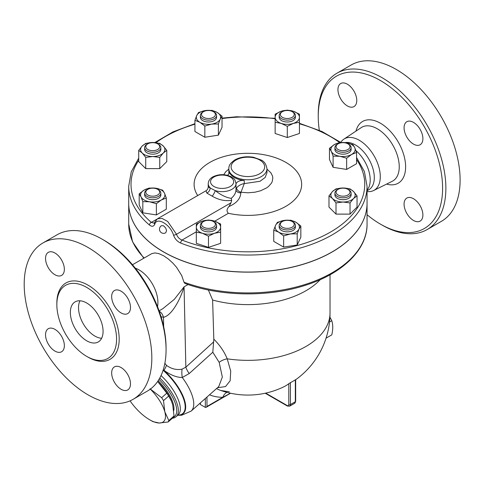 <?xml version="1.0" encoding="UTF-8"?>
<svg xmlns="http://www.w3.org/2000/svg" width="484" height="484" viewBox="0 0 484 484"><rect width="100%" height="100%" fill="white"/><g stroke="black" fill="none" stroke-linecap="round" stroke-linejoin="round"><path stroke-width="0.73" d="M355.921 150.597A26.614 15.367 60 0 1 368.929 187.096L367.054 190.478M319.313 130.311A87.937 50.772 60 0 1 318.242 116.426A87.937 50.772 60 0 1 380.418 80.525A87.937 50.772 60 0 1 442.6 188.222A87.937 50.772 60 0 1 380.418 224.122A87.937 50.772 60 0 1 367.054 214.727M380.418 224.122L382.058 225.066A90.248 52.103 -120 0 0 427.184 229.537A90.248 52.103 -120 0 0 441.015 157.215A90.248 52.103 -120 0 0 382.058 77.694A90.248 52.103 -120 0 0 336.931 73.223A90.248 52.103 -120 0 0 318.242 114.539L318.242 116.426M337.947 89.625A13.304 7.683 60 0 1 340.706 83.538A13.304 7.683 60 0 1 350.961 87.102A13.304 7.683 60 0 1 356.769 100.49A13.304 7.683 60 0 1 354.01 106.583A13.304 7.683 60 0 1 343.755 103.019A13.304 7.683 60 0 1 337.947 89.625M422.889 215.023A13.304 7.683 60 0 1 420.136 221.115A13.304 7.683 60 0 1 409.881 217.546A13.304 7.683 60 0 1 404.073 204.157A13.304 7.683 60 0 1 406.832 198.065A13.304 7.683 60 0 1 417.081 201.634A13.304 7.683 60 0 1 422.889 215.023M413.481 122.373A13.304 7.683 60 0 1 422.175 134.098A13.304 7.683 60 0 1 420.136 144.758A13.304 7.683 60 0 1 413.481 144.099A13.304 7.683 60 0 1 404.787 132.374A13.304 7.683 60 0 1 406.832 121.714A13.304 7.683 60 0 1 413.481 122.373M336.931 73.223L351.166 65.001A90.248 52.103 60 0 1 396.293 69.472A90.248 52.103 60 0 1 455.25 148.999A90.248 52.103 60 0 1 441.42 221.315L427.178 229.537M340.754 142.405A29.706 17.152 60 0 1 343.9 139.132A29.706 17.152 60 0 1 359.285 140.275A29.706 17.152 60 0 1 378.833 166.938A29.706 17.152 60 0 1 373.587 190.551A29.706 17.152 60 0 1 367.054 191.549M345.146 142.592A26.614 15.367 60 0 1 355.492 144.988A26.614 15.367 60 0 1 372.88 168.438A26.614 15.367 60 0 1 368.802 189.764L367.054 190.769M135.332 268.19A26.614 15.367 60 0 1 139.096 269.927A26.614 15.367 60 0 1 157.53 306.644M42.888 242.986L57.124 234.764A90.248 52.103 60 0 1 102.251 239.235L102.251 239.235A90.248 52.103 60 0 1 166.066 349.769A90.248 52.103 60 0 1 147.372 391.084L133.136 399.3A90.248 52.103 60 0 1 42.888 347.197A90.248 52.103 60 0 1 42.888 242.986A90.248 52.103 60 0 1 88.015 247.457A90.248 52.103 60 0 1 146.973 326.984A90.248 52.103 60 0 1 133.136 399.3M103.885 240.179L102.251 239.235L103.891 240.179A87.937 50.772 -120 0 0 103.885 240.179A87.937 50.772 -120 0 1 166.066 347.881L166.066 349.769M86.709 287.417A42.229 24.381 60 0 1 114.297 324.631A42.229 24.381 60 0 1 107.823 358.475A42.229 24.381 60 0 1 65.594 334.093A42.229 24.381 60 0 1 65.588 285.324A42.229 24.381 60 0 1 86.709 287.417M121.079 312.918A13.304 7.683 60 0 1 112.385 301.193A13.304 7.683 60 0 1 114.424 290.533A13.304 7.683 60 0 1 121.079 291.193A13.304 7.683 60 0 1 129.773 302.917A13.304 7.683 60 0 1 127.728 313.578A13.304 7.683 60 0 1 121.079 312.918M111.671 372.976A13.304 7.683 60 0 1 114.424 366.884A13.304 7.683 60 0 1 124.678 370.448A13.304 7.683 60 0 1 130.486 383.842A13.304 7.683 60 0 1 127.728 389.935A13.304 7.683 60 0 1 117.479 386.365A13.304 7.683 60 0 1 111.671 372.976M54.952 329.368A13.304 7.683 60 0 1 63.646 341.093A13.304 7.683 60 0 1 61.607 351.753A13.304 7.683 60 0 1 54.952 351.094A13.304 7.683 60 0 1 46.258 339.369A13.304 7.683 60 0 1 48.297 328.709A13.304 7.683 60 0 1 54.952 329.368M64.36 269.31A13.304 7.683 60 0 1 61.607 275.402A13.304 7.683 60 0 1 51.352 271.839A13.304 7.683 60 0 1 45.544 258.444A13.304 7.683 60 0 1 48.303 252.352A13.304 7.683 60 0 1 58.552 255.921A13.304 7.683 60 0 1 64.36 269.31M86.709 340.79A23.141 13.358 60 0 1 71.59 320.402A23.141 13.358 60 0 1 75.135 301.859A23.141 13.358 60 0 1 98.276 315.217A23.141 13.358 60 0 1 98.276 341.94A23.141 13.358 60 0 1 86.709 340.79M79.975 300.794A23.141 13.358 -120 0 0 94.888 336.071A23.141 13.358 -120 0 0 101.622 338.286M208.471 236.168L208.471 247.378L220.625 243.325L220.625 232.12L214.545 233.258L208.471 236.168L202.397 233.258L196.322 232.12L196.322 224.019L202.397 221.109L208.471 219.972L214.545 221.109A12.148 7.012 0 0 0 202.397 221.109A12.148 7.012 0 0 0 196.322 227.184A12.148 7.012 0 0 0 202.397 233.258A12.148 7.012 0 0 0 214.545 233.258A12.148 7.012 0 0 0 220.625 227.184L220.625 232.12M220.625 224.019L220.625 227.184A12.148 7.012 0 0 0 214.545 221.109L220.625 224.019M208.471 247.378L196.322 243.325L196.322 232.12M367.054 186.237L367.054 203.244A119.173 68.807 180 0 1 303.547 264.082A119.173 68.807 180 0 1 180.707 260.077A119.173 68.807 180 0 1 163.61 251.898A119.173 68.807 180 0 1 128.708 203.244L128.708 186.237A119.173 68.807 0 0 0 149.441 225.024C151.891 226.881 153.664 226.627 154.759 224.261C156.768 216.499 170.259 224.328 173.514 235.091C174.815 238.836 177.211 241.498 180.707 243.071A119.173 68.807 0 0 0 303.547 247.076A119.173 68.807 0 0 0 367.054 186.237L364.385 171.493L356.569 157.512M161.583 225.623L163.61 225.853L165.697 228.012L166.575 230.668L165.716 232.78A4.132 4.132 0 0 1 160.035 231.292A4.132 4.132 0 0 1 161.583 225.623M149.441 225.024A2.311 1.561 -49.8 0 1 151.353 222.38A116.862 67.47 180 0 1 138.714 160.271M356.569 159.563A116.862 67.47 180 0 1 320.825 237.063A116.862 67.47 180 0 1 182.008 240.076A2.311 1.065 111.5 0 0 180.707 243.071M326.053 338.183L331.782 334.874C333.065 329.404 333.065 324.679 331.782 320.692L329.919 317.147M329.525 321.993L331.782 320.692M130.075 400.843A28.925 11.81 -131.6 0 0 138.714 411.206A28.925 11.81 -131.6 0 0 149.647 419.761A28.925 11.81 -131.6 0 0 159.169 423.016L152.938 421.624A32.398 13.225 48.4 0 1 151.655 420.917L149.647 419.761M149.998 388.797L161.638 397.721A32.398 13.225 48.4 0 1 163.507 400.631L164.808 411.811L168.849 420.56A32.398 13.225 48.4 0 1 168.136 421.981L159.169 423.016A28.925 11.81 -131.6 0 0 164.808 411.811A28.925 11.81 -131.6 0 0 150.336 389.13M168.136 421.981L173.302 417.402A32.398 13.225 -131.6 0 0 174.016 415.98L172.709 404.805L171.397 400.982L168.674 396.051A32.398 13.225 -131.6 0 0 166.798 393.141L157.899 381.791A28.925 11.81 48.4 0 1 171.239 400.613A28.925 11.81 48.4 0 1 171.324 400.812M174.016 415.98L168.849 420.56M168.674 396.051L163.507 400.631M166.798 393.141L161.638 397.721M158.159 380.733A28.635 11.689 48.4 0 1 173.75 410.644M145.799 146.67A6.939 4.005 180 0 1 147.832 143.839A6.939 4.005 180 0 1 157.651 143.839A6.939 4.005 180 0 1 155.4 150.373A6.939 4.005 180 0 1 145.799 146.67M147.832 143.839L147.015 144.311A8.101 4.677 0 0 0 144.643 147.614A8.101 4.677 0 0 0 152.744 152.291A8.101 4.677 0 0 0 160.845 147.614A8.101 4.677 0 0 0 158.468 144.311L157.651 143.839M160.845 147.614L160.845 149.508A8.101 4.677 180 0 1 152.744 154.184A8.101 4.677 180 0 1 144.643 149.508L144.643 147.614M202.748 112.137L203.564 111.665A6.939 4.005 180 0 1 213.383 111.665A6.939 4.005 180 0 1 213.383 117.328A6.939 4.005 180 0 1 203.564 117.328A6.939 4.005 180 0 1 203.564 111.665L202.748 112.137A8.101 4.677 0 0 0 200.376 115.44A8.101 4.677 0 0 0 208.471 120.117A8.101 4.677 0 0 0 216.572 115.44A8.101 4.677 0 0 0 214.2 112.137L213.383 111.665M216.572 115.44L216.572 117.328A8.101 4.677 180 0 1 208.471 122.004A8.101 4.677 180 0 1 200.376 117.328L200.376 115.44M287.29 110.491A6.939 4.005 180 0 1 292.197 111.665A6.939 4.005 180 0 1 292.197 117.328A6.939 4.005 180 0 1 282.378 117.328A6.939 4.005 180 0 1 282.378 111.665A6.939 4.005 180 0 1 287.29 110.491M282.378 111.665L281.561 112.137A8.101 4.677 0 0 0 279.189 115.44A8.101 4.677 0 0 0 287.29 120.117A8.101 4.677 0 0 0 295.385 115.44A8.101 4.677 0 0 0 293.014 112.137L292.197 111.665M295.385 115.44L295.385 117.328A8.101 4.677 180 0 1 287.29 122.004A8.101 4.677 180 0 1 279.189 117.328L279.189 115.44M348.746 144.311L347.929 143.839A6.939 4.005 180 0 1 347.929 149.508A6.939 4.005 180 0 1 338.11 149.508A6.939 4.005 180 0 1 338.11 143.839A6.939 4.005 180 0 1 347.929 143.839L348.746 144.311A8.101 4.677 0 0 1 351.118 147.614A8.101 4.677 0 0 1 343.017 152.291A8.101 4.677 0 0 1 334.916 147.614A8.101 4.677 0 0 1 337.294 144.311L338.11 143.839M351.118 147.614L351.118 149.508A8.101 4.677 180 0 1 343.017 154.184A8.101 4.677 180 0 1 334.916 149.508L334.916 147.614M349.962 192.172A6.939 4.005 180 0 1 340.361 195.875A6.939 4.005 180 0 1 338.11 189.341A6.939 4.005 180 0 1 347.929 189.341A6.939 4.005 180 0 1 349.962 192.172M338.11 189.341L337.294 189.813A8.101 4.677 0 0 0 334.916 193.122A8.101 4.677 0 0 0 343.017 197.793A8.101 4.677 0 0 0 351.118 193.122A8.101 4.677 0 0 0 348.746 189.813L347.929 189.341M351.118 193.122L351.118 195.01A8.101 4.677 180 0 1 343.017 199.686A8.101 4.677 180 0 1 334.916 195.01L334.916 193.122M292.197 227.184A6.939 4.005 180 0 1 282.378 227.184A6.939 4.005 180 0 1 282.378 221.515A6.939 4.005 180 0 1 292.197 221.515A6.939 4.005 180 0 1 292.197 227.184M282.378 221.515L281.561 221.987A8.101 4.677 0 0 0 279.189 225.296A8.101 4.677 0 0 0 284.187 229.616A8.101 4.677 0 0 0 293.014 228.599A8.101 4.677 0 0 0 295.385 225.296A8.101 4.677 0 0 0 293.014 221.987L292.197 221.515M295.385 225.296L295.385 227.184A8.101 4.677 180 0 1 293.014 230.493A8.101 4.677 180 0 1 284.187 231.503A8.101 4.677 180 0 1 279.189 227.184L279.189 225.296M208.471 228.357A6.939 4.005 180 0 1 202.058 225.883A6.939 4.005 180 0 1 203.564 221.515A6.939 4.005 180 0 1 213.383 221.515A6.939 4.005 180 0 1 214.89 225.883A6.939 4.005 180 0 1 208.471 228.357M203.564 221.515L202.748 221.987A8.101 4.677 0 0 0 200.376 225.296A8.101 4.677 0 0 0 208.471 229.973A8.101 4.677 0 0 0 216.572 225.296A8.101 4.677 0 0 0 214.2 221.987L213.383 221.515M216.572 225.296L216.572 227.184A8.101 4.677 180 0 1 208.471 231.86A8.101 4.677 180 0 1 200.376 227.184L200.376 225.296M166.774 150.391L163.265 153.011A12.148 7.012 0 0 0 163.265 145.999L166.774 150.391L166.774 161.596L159.756 168.613L145.732 168.613L138.714 161.596L138.714 150.391L142.223 145.999L145.732 143.379L152.744 142.49L159.756 143.379L163.265 145.999A12.148 7.012 0 0 0 152.744 142.49A12.148 7.012 0 0 0 142.223 145.999A12.148 7.012 0 0 0 142.223 153.011L138.714 150.391M159.756 157.403L152.744 156.52A12.148 7.012 0 0 0 163.265 153.011L159.756 157.403L159.756 168.613M145.732 157.403L142.223 153.011A12.148 7.012 0 0 0 152.744 156.52L145.732 157.403L145.732 168.613M218.393 123.94L211.617 124.104A12.148 7.012 0 0 0 220.208 119.149L218.393 123.94L218.393 135.151L204.841 137.244L194.925 131.521L194.925 120.31L196.74 115.513L198.555 112.488L205.331 110.558L212.107 110.394L217.062 112.373L222.023 116.118L220.208 119.149A12.148 7.012 0 0 0 217.062 112.373A12.148 7.012 0 0 0 205.331 110.558A12.148 7.012 0 0 0 196.74 115.513A12.148 7.012 0 0 0 199.886 122.289A12.148 7.012 0 0 0 211.617 124.104L204.841 126.04L199.886 122.289L194.925 120.31M287.29 126.318L281.216 123.402A12.148 7.012 0 0 0 293.364 123.402L287.29 126.318L287.29 137.523L275.142 133.475L275.142 117.328A12.148 7.012 0 0 0 281.216 123.402L275.142 122.264M299.439 117.328L299.439 122.264L293.364 123.402A12.148 7.012 0 0 0 299.439 117.328A12.148 7.012 0 0 0 293.364 111.253L299.439 114.17L299.439 117.328M281.216 111.253L287.29 110.116L293.364 111.253A12.148 7.012 0 0 0 281.216 111.253A12.148 7.012 0 0 0 275.142 117.328L275.142 114.17L281.216 111.253M333.101 156.12L331.286 151.323A12.148 7.012 0 0 0 339.871 156.284L333.101 156.12L333.101 167.325L329.465 159.502L329.465 148.298L334.426 144.547A12.148 7.012 0 0 0 331.286 151.323L329.465 148.298M351.608 154.463L346.647 158.214L339.871 156.284A12.148 7.012 0 0 0 351.608 154.463A12.148 7.012 0 0 0 354.754 147.693L356.569 152.49L351.608 154.463M346.163 142.732L352.939 144.668L354.754 147.693A12.148 7.012 0 0 0 346.163 142.732A12.148 7.012 0 0 0 334.426 144.547L339.387 142.568L346.163 142.732M328.987 195.893L332.496 191.501A12.148 7.012 0 0 0 332.496 198.519L328.987 195.893L328.987 207.104L336.005 214.116L336.005 202.911L332.496 198.519A12.148 7.012 0 0 0 343.017 202.022L336.005 202.911M353.538 198.519L350.035 202.911L343.017 202.022A12.148 7.012 0 0 0 353.538 198.519A12.148 7.012 0 0 0 353.538 191.501L357.047 195.893L353.538 198.519M336.005 188.881L343.017 187.998A12.148 7.012 0 0 0 332.496 191.501L336.005 188.881M350.035 188.881L353.538 191.501A12.148 7.012 0 0 0 343.017 187.998L350.035 188.881M277.368 222.344L284.144 220.408A12.148 7.012 0 0 0 275.553 225.369L277.368 222.344M278.699 232.145L273.738 230.166L275.553 225.369A12.148 7.012 0 0 0 278.699 232.145A12.148 7.012 0 0 0 290.43 233.96L283.654 235.896L278.699 232.145M290.92 220.244L295.881 222.223A12.148 7.012 0 0 0 284.144 220.408L290.92 220.244M299.021 228.999L297.206 233.796L290.43 233.96A12.148 7.012 0 0 0 299.021 228.999A12.148 7.012 0 0 0 295.881 222.223L300.836 225.974L299.021 228.999M218.393 135.151L222.023 127.328L222.023 116.118M287.29 137.523L299.439 133.475L299.439 122.264M346.647 158.214L346.647 169.424L356.569 163.695L356.569 152.49M346.647 169.424L333.101 167.325M350.035 202.911L350.035 214.116L357.047 207.104L357.047 195.893M350.035 214.116L336.005 214.116M300.836 225.974L300.836 237.178L297.206 245.001L297.206 233.796M297.206 245.001L283.654 247.1L283.654 235.896M283.654 247.1L273.738 241.371L273.738 230.166M204.841 137.244L204.841 126.04M147.832 195.01A6.939 4.005 180 0 1 147.832 189.341A6.939 4.005 180 0 1 157.651 189.341A6.939 4.005 180 0 1 157.651 195.01A6.939 4.005 180 0 1 147.832 195.01M147.832 189.341L147.015 189.813A8.101 4.677 0 0 0 144.643 193.122A8.101 4.677 0 0 0 147.015 196.425A8.101 4.677 0 0 0 155.842 197.442A8.101 4.677 0 0 0 160.845 193.122A8.101 4.677 0 0 0 158.468 189.813L157.651 189.341M160.845 193.122L160.845 195.01A8.101 4.677 180 0 1 155.842 199.329A8.101 4.677 180 0 1 147.015 198.313A8.101 4.677 180 0 1 144.643 195.01L144.643 193.122M162.66 190.17L164.481 193.195A12.148 7.012 0 0 0 155.89 188.234L162.66 190.17M144.153 190.049L149.114 188.07L155.89 188.234A12.148 7.012 0 0 0 144.153 190.049A12.148 7.012 0 0 0 141.007 196.825L139.192 193.8L144.153 190.049M166.296 197.992L161.335 199.971A12.148 7.012 0 0 0 164.481 193.195L166.296 197.992L166.296 209.197L156.374 214.926L142.822 212.827L142.822 201.622L141.007 196.825A12.148 7.012 0 0 0 149.598 201.786L142.822 201.622M156.374 203.716L149.598 201.786A12.148 7.012 0 0 0 161.335 199.971L156.374 203.716L156.374 214.926M142.822 212.827L139.192 205.004L139.192 193.8M154.759 224.261A2.311 1.773 -160.1 0 1 154.39 222.64L154.087 223.148L151.353 222.38L156.768 219.252M196.322 231.812L182.008 240.076C179.31 238.993 177.471 237.057 176.491 234.268A2.311 0.835 162.8 0 1 173.514 235.091M197.726 195.548A53.772 31.049 180 0 1 241.31 153.537A53.772 31.049 180 0 1 301.242 188.191A53.772 31.049 180 0 1 228.412 213.287C226.409 211.441 226.603 209.179 228.999 206.505L230.989 202.808L176.491 234.268L167.724 221.478L162.067 218.423L157.439 218.804L154.39 222.64M367.054 203.292A119.173 68.807 180 0 1 367.054 203.341A119.173 68.807 180 0 1 293.486 266.908A119.173 68.807 180 0 1 163.61 251.989A119.173 68.807 180 0 1 128.708 203.341A119.173 68.807 180 0 1 128.708 203.292M230.989 202.808L231.673 200.316L231.231 198.355C226.288 197.66 220.952 195.076 215.223 190.599L208.223 186.945L208.223 183.642A13.885 8.016 0 0 0 210.05 187.617A4.628 3.799 122.1 0 1 206.801 193.055L212.161 196.153C218.629 199.94 225.133 201.326 231.673 200.316M208.223 186.945C208.096 188.621 207.376 189.885 206.081 190.726L206.801 193.055M228.999 206.505C236.525 203.256 240.469 198.706 240.826 192.856A4.628 3.321 -0.8 0 1 235.992 189.631M240.826 192.856L240.996 192.233A4.628 3.037 30 0 1 236.519 187.877L235.992 189.674L235.992 183.642C234.716 177.58 233.379 178.79 231.34 176.854C225.248 173.944 219.125 173.925 212.984 176.793C209.996 178.421 208.404 180.701 208.223 183.642M235.992 184.507L235.992 189.565C235.944 192.765 234.359 195.693 231.231 198.355M266.974 169.104L271.004 172.963L272.522 176.109L272.825 177.906L272.244 181.506L271.379 183.236L268.547 186.461L266.642 187.883L260.634 190.769L254.905 192.208L247.959 192.789L240.996 192.233L244.257 183.605C241.238 184.071 238.66 185.499 236.519 187.877M212.161 196.153A4.628 1.222 118.7 0 0 215.223 190.599A13.885 8.016 0 0 0 235.992 183.642M228.884 173.871L228.787 168.765A19.094 11.023 0 0 0 234.383 176.557A19.094 11.023 0 0 0 255.189 178.947A19.094 11.023 0 0 0 266.974 168.765C266.2 164.215 264.197 161.281 260.967 159.944L253.592 157.294C246.513 156.09 240.221 156.991 234.716 159.992C228.321 164.621 229.12 166.69 228.787 168.765M266.974 168.765L266.974 172.782L265.147 177.483L260.029 181.288L244.257 183.605L244.257 180.526A19.094 11.023 0 0 1 229.138 171.802A6.939 4.005 180 0 1 229.265 172.564A6.939 4.005 180 0 1 227.395 175.299M235.992 184.392A6.939 4.005 180 0 1 244.257 180.526M209.518 394.799A90.345 52.163 120 0 0 222.846 397.285L230.475 393.208M200.092 403.16L200.43 404.564L205.337 407.395L206.154 407.316L206.977 406.451L222.846 397.285A9.257 7.157 89.6 0 1 226.936 392.361M208.362 289.976L212.615 300.026A82.147 47.426 0 0 0 320.245 279.637M212.615 300.026L213.813 339.181L212.809 352.243L219.155 362.328L222.344 377.042L218.726 386.631L191.113 411.116A39.337 16.063 -131.6 0 0 182.28 377.496A13.885 6.25 81.2 0 1 182.063 369.159C176.599 370.193 171.415 368.935 166.502 365.378L164.875 363.315A13.885 3.884 135.7 0 1 164.856 363.345M217.479 387.738L225.526 386.571L230.142 380.763L230.723 371.095L227.202 358.825C224.28 351.644 219.821 345.098 213.813 339.181M184.005 282.208A119.173 68.807 180 0 0 305.283 284.417A119.173 68.807 180 0 0 367.054 224.122C367.374 249.671 342.388 273.756 305.053 285.397C268.233 297.382 220.504 296.601 184.894 283.418L184.005 282.208L181.73 275.614L176.581 267.331L172.74 262.975L168.105 258.825L163.61 255.77L158.77 253.58L154.941 252.938L151.831 253.598L132.489 264.742M161.033 316.681A38.182 22.046 -120 0 0 163.459 317.256A11.568 8.5 100 0 0 159.26 311.285M163.677 326.773L163.459 317.256C171.094 315.925 179.812 300.975 184.059 286.849L174.355 299.324L162.878 308.653L159.097 310.831M216.439 388.664A9.257 7.556 117.8 0 1 217.001 388.834L216.529 388.579M229.331 391.81L220.758 390.467A81.197 46.881 -60 0 1 217.001 388.834M295.67 379.74A82.147 82.147 0 0 0 330.027 312.924A82.147 47.426 0 0 1 227.202 358.825A9.257 4.332 -22.7 0 0 219.155 362.328M220.758 390.467A82.147 82.147 0 0 0 283.951 386.734A82.02 47.353 -120 0 0 288.791 383.709L290.424 382.644A51.951 29.996 120 0 0 295.331 379.813L295.331 401.726A1.156 0.665 0 0 0 295.67 401.254L295.67 379.625M163.241 369.83L163.979 370.375A13.885 3.703 126.3 0 0 166.502 365.378M177.749 415.242A35.949 14.677 -131.6 0 0 176.091 384.036A35.949 14.677 -131.6 0 0 163.979 370.375C170.719 375.124 176.817 377.496 182.28 377.496L189.226 373.545A13.885 5.633 47.7 0 1 185.85 367.168L182.063 369.159M189.226 373.545L212.809 352.243M172.352 418.236A33.553 13.697 -131.6 0 0 176.103 416.7A33.553 13.697 -131.6 0 0 159.787 378.016M159.006 379.383A32.398 13.225 48.4 0 1 173.332 417.347M386.583 184.095A35.634 20.576 -120 0 0 405.429 163.175A35.634 20.576 -120 0 0 380.418 123.226A35.634 20.576 -120 0 0 355.988 131.103M343.9 139.132L361.258 127.601A31.012 17.908 60 0 1 377.314 128.792A31.012 17.908 60 0 1 397.727 156.634A31.012 17.908 60 0 1 392.252 181.282L373.587 190.551M87.356 356.744A44.08 25.452 -120 0 0 119.185 339.52A44.08 25.452 -120 0 0 88.015 285.149A44.08 25.452 -120 0 0 56.852 303.916M155.963 142.689A116.862 67.47 180 0 1 194.925 124.207M222.023 118.556A116.862 67.47 180 0 1 275.142 118.743M299.439 123.801A116.862 67.47 180 0 1 339.611 142.55M214.751 221.176L228.412 213.287M228.787 169.104L225.671 171.808L223.753 174.706M229.138 171.802L229.138 173.326M213.928 186.473A11.568 6.679 180 0 1 212.065 185.063A11.568 6.679 180 0 1 221.14 175.093A11.568 6.679 180 0 1 232.973 184.047A11.568 6.679 180 0 1 213.928 186.473M236.017 173.72A16.777 9.686 180 0 1 243.537 157.518A16.777 9.686 180 0 1 264.089 169.382A16.777 9.686 180 0 1 236.017 173.72M144.153 258.002A119.173 68.807 180 0 1 128.708 224.122L128.708 203.341M213.644 341.898L185.85 367.168L184.059 286.849L188.07 284.531M265.202 393.226L287.393 406.04A1.156 0.665 -60 0 1 287.151 405.507L265.698 393.123M206.977 406.451L206.977 397.055M205.337 398.507L205.337 407.395M200.43 404.564L200.43 402.857M287.393 406.04L289.704 406.155A3.473 2.003 -120 0 0 290.424 404.564L295.331 401.726A3.473 2.003 60 0 1 294.617 403.317L295.67 401.254M288.791 383.709L288.791 404.564A1.156 0.665 180 0 0 290.424 404.564L290.424 382.644M288.791 404.564A2.311 1.337 60 0 1 287.151 405.507M177.822 415.175A35.586 14.526 -131.6 0 0 175.68 384.278A35.586 14.526 -131.6 0 0 163.108 370.242M161.033 375.542A33.553 13.697 48.4 0 1 171.378 387.4A33.553 13.697 48.4 0 1 178.088 414.939L176.103 416.7M340.839 142.471L321.969 131.509L299.439 123.287M275.142 118.296L236.7 116.765L222.023 118.108M194.925 123.686L173.091 131.836L154.783 142.574M138.714 158.141L131.249 171.832L128.708 186.237M171.239 400.613L171.397 400.982M206.075 190.726L157.439 218.804M330.027 312.924L330.027 274.761M143.79 258.214L132.568 241.819L128.708 224.122M206.154 407.316L230.559 393.226M289.704 406.155L294.617 403.317M177.701 415.278L181.669 415.23L191.113 411.116M367.054 224.122L367.054 203.341"/></g></svg>
